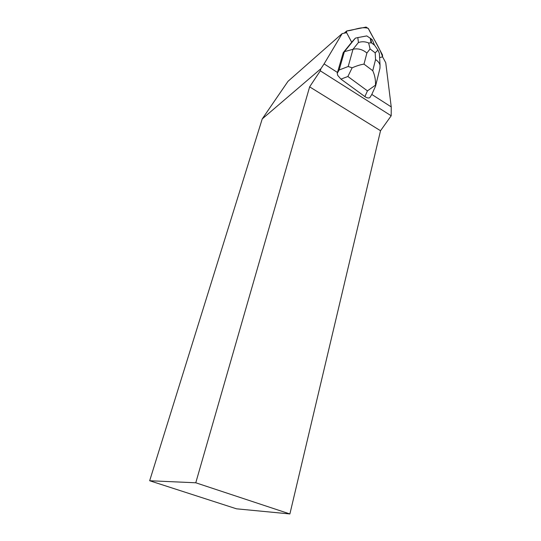 <?xml version="1.0" encoding="UTF-8"?>
<svg xmlns="http://www.w3.org/2000/svg" width="541" height="541" viewBox="0 0 541 541"><rect width="100%" height="100%" fill="white"/><g stroke="black" fill="none" stroke-linecap="round" stroke-linejoin="round"><path stroke-width="0.81" d="M346.294 32.751L346.855 30.932C354.227 30.31 360.759 26.266 368.225 28.328C372.837 37.721 379.687 47.777 382.602 56.859L382.487 54.912L368.435 28.666L366.095 27.07L346.855 30.932L346.308 31.29L346.287 32.751M337.726 75.409L337.219 73.333L339.126 70.005L348.208 66.509L353.002 49.278C357.953 48.156 362.585 49.407 366.899 53.032L363.985 64.129C360.685 64.602 356.742 65.826 352.144 67.801L347.883 76.497L340.952 79.114L337.726 75.409M337.53 72.508L324.093 63.899L342.169 33.589L346.619 32.683L351.704 42.245L343.231 52.653L337.219 73.333M149.668 480.746L195.774 482.782L289.888 513.95L236.491 508.81L149.668 480.746L262.223 118.932L320.901 68.714L324.093 63.899M320.901 68.714L320.299 70.83L391.19 115.788L391.231 106.902L371.795 94.452L369.841 97.651C368.495 98.306 366.845 97.962 364.898 96.602L367.44 90.868L375.495 85.133C375.718 79.987 374.798 75.172 372.742 70.702L375.549 59.591C378.024 61.147 379.518 63.04 380.039 65.258L379.971 68.166L375.562 86.1M379.606 57.603L382.595 56.852L385.753 62.742L391.231 106.902M342.169 33.589L288.008 81.312L262.223 118.932M320.299 70.83L309.635 86.851L195.774 482.782M289.888 513.95L380.526 130.739L391.19 115.788M380.526 130.739L309.635 86.851M352.144 67.801L348.208 66.509M343.231 52.653L344.374 51.686L339.126 70.005M368.651 42.976L371.518 42.82L374.494 45.106L377.936 50.083L375.19 52.849L370.064 48.947L368.651 42.976C365.243 41.522 361.828 41.373 358.413 42.529L353.002 49.278L344.374 51.686L355.39 38.141L351.67 42.191M340.952 79.114L364.898 96.602M358.413 42.529L357.838 37.586L366.771 35.916L370.856 38.654L371.518 42.82M357.838 37.586L355.39 38.141M374.494 45.106L372.235 39.709L370.856 38.654M371.795 94.445L375.555 86.134L375.495 85.133M377.936 50.083L379.369 53.349L379.498 55.615M375.549 59.591L375.19 52.849M370.064 48.947L366.899 53.032M363.985 64.129L372.742 70.702M367.44 90.868L347.883 76.497M344.157 33.184L346.308 31.29M380.039 65.258L379.376 53.424M371.004 42.78L370.287 38.228M374.649 45.295L371.417 42.813"/></g></svg>
